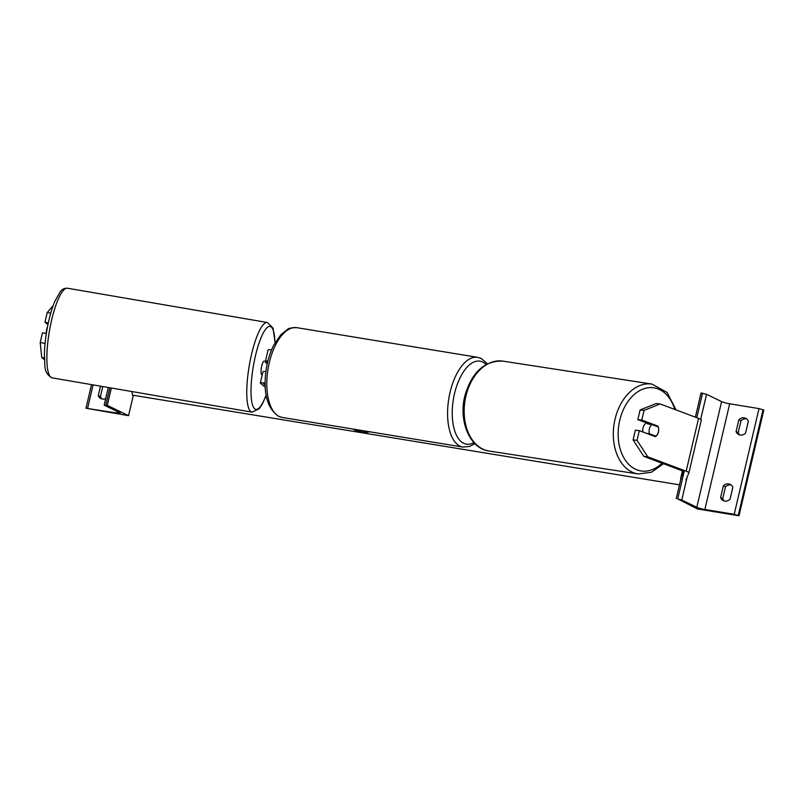 <?xml version="1.0" encoding="UTF-8"?>
<svg xmlns="http://www.w3.org/2000/svg" width="804" height="804" viewBox="0 0 804 804"><rect width="100%" height="100%" fill="white"/><g stroke="black" fill="none" stroke-linecap="round" stroke-linejoin="round"><path stroke-width="1.21" d="M265.833 371.649A8.201 1.015 -166.8 0 0 262.958 371.76L260.325 382.985A8.201 1.015 -166.8 0 0 260.496 383.277L265.199 387.206M265.089 383.166A8.201 1.015 -166.8 0 0 260.325 382.985M265.089 383.679A4.784 0.593 -166.8 0 0 263.652 383.769A4.784 0.593 -166.8 0 0 263.752 383.94L265.119 385.076M267.873 361.026A8.201 1.015 13.2 0 0 265.441 361.187A8.201 1.015 13.2 0 0 265.611 361.478L267.4 362.976M271.551 349.931A8.201 1.015 -166.8 0 0 268.074 349.961L265.441 361.187M102.761 386.553L100.399 396.643L98.269 395.608A6.834 5.95 -64.1 0 0 100.952 398.573A6.834 5.95 -64.1 0 0 102.389 399.035A6.834 5.95 -64.1 0 0 105.706 398.573M128.55 415.668L107.284 405.357L104.51 405.337L119.545 412.633A6.151 0.764 13.2 0 1 120.198 413.155A6.151 0.764 13.2 0 1 116.942 413.075L85.978 408.231L128.55 415.668L133.333 395.277M102.078 398.965A6.834 5.95 115.9 0 1 100.399 396.643M98.269 395.608L100.49 386.161M107.284 405.357L111.354 388.02M44.411 357.981L41.718 357.428L40.2 342.474L42.471 332.776L46.33 333.559M40.2 342.474L45.074 343.459M41.718 357.428L44.461 359.73M50.742 313.218L47.225 312.505L53.124 305.721M48.32 322.886L44.954 322.203L47.225 312.505M44.954 322.203L47.938 324.705M47.607 326.334A6.834 1.588 99.7 0 0 46.612 329.851A6.834 1.588 99.7 0 0 46.109 333.509M265.521 361.398L264.144 361.157A6.834 1.588 99.7 0 0 261.581 366.724A6.834 1.588 99.7 0 0 261.833 374.634L262.265 374.714M267.36 363.167L265.561 362.855A6.834 1.588 99.7 0 1 266.154 361.931M655.17 425.798L657.873 426.11A6.834 4.693 -83.6 0 1 658.225 426.954M658.607 428.562A6.834 4.693 -83.6 0 1 658.426 432.06A6.834 4.693 -83.6 0 1 655.401 436.672L639.311 430.653L637.039 440.351L633.09 439.899L635.361 430.2L639.311 430.653M633.09 439.899L643.803 456.37L647.763 456.813L686.174 471.204A10.944 1.357 13.2 0 1 687.752 471.868A10.944 1.357 13.2 0 1 688.917 472.812A10.944 1.357 13.2 0 1 688.907 472.842L685.923 479.948M650.406 424.341L637.843 419.638L641.793 420.08L644.064 410.382L660.154 403.96L698.565 418.361A10.944 1.357 13.2 0 1 700.143 419.025A10.944 1.357 13.2 0 1 701.319 419.969A10.944 1.357 13.2 0 1 701.309 419.989L688.927 472.782L701.319 419.969M643.803 456.37L682.224 470.762A5.467 0.673 13.2 0 1 683.008 471.094A5.467 0.673 13.2 0 1 683.591 471.566A5.467 0.673 13.2 0 1 683.591 471.576L680.596 478.692L682.375 479.114M680.596 478.692L682.435 470.842M637.843 419.638L640.115 409.939L644.064 410.382M660.154 403.96L656.205 403.518L640.115 409.939M641.793 420.08L657.873 426.11M647.763 456.813L637.039 440.351M658.355 432.049A6.834 4.723 98.7 0 0 658.265 426.964L651.883 424.572A6.834 4.723 98.7 0 0 649.411 428.703A6.834 4.723 98.7 0 0 649.501 433.788L655.893 436.18A6.834 4.723 98.7 0 0 658.355 432.049M646.607 422.924A6.834 4.723 98.7 0 0 643.059 427.728A6.834 4.723 98.7 0 0 642.929 432.009M651.883 424.572L647.481 423.889A6.834 4.723 98.7 0 1 648.074 423.467M655.893 436.18L652.818 435.708M646.436 433.316L649.501 433.788M745.559 433.155A6.834 5.95 115.9 0 1 740.193 435.014A6.834 5.95 115.9 0 1 738.755 434.562A6.834 5.95 115.9 0 1 736.072 431.597L738.866 419.708A6.834 5.95 -64.1 0 1 745.66 418.291A6.834 5.95 -64.1 0 1 748.343 421.266L745.559 433.155M730.062 499.214A6.834 5.95 115.9 0 1 724.695 501.083A6.834 5.95 115.9 0 1 723.268 500.621A6.834 5.95 115.9 0 1 720.575 497.656L723.369 485.767A6.834 5.95 -64.1 0 1 730.163 484.36A6.834 5.95 -64.1 0 1 732.846 487.324L730.062 499.214M739.881 434.954A6.834 5.95 -64.1 0 1 738.203 432.632L740.986 420.733A6.834 5.95 115.9 0 1 746.665 418.934M739.007 515.766L697.52 508.972L677.732 498.902L681.772 499.998L696.807 507.294A6.151 0.764 -166.8 0 0 704.877 509.495L734.213 514.299L739.007 515.766L763.8 410.07L759.006 408.603L729.67 403.789A6.151 0.764 -166.8 0 1 721.6 401.588L706.565 394.302L701.048 392.955L695.37 417.165M724.384 501.023A6.834 5.95 -64.1 0 1 722.706 498.691L725.489 486.802A6.834 5.95 115.9 0 1 731.168 484.993M676.254 498.651L680.918 478.762M725.489 486.802L723.369 485.767M722.706 498.691L720.575 497.656M740.986 420.733L738.866 419.708M738.203 432.632L736.072 431.597M265.32 397.518L266.677 397.95M265.632 396.714L266.496 397.126M352.795 429.004A23.065 16.201 -138.2 0 0 361.559 432.19A23.065 16.201 -138.2 0 0 369.659 431.778M354.232 429.246A23.065 16.201 -138.2 0 0 361.89 431.828A23.065 16.201 -138.2 0 0 369.036 431.668M131.856 391.538L132.519 395.146L679.491 484.842M499.736 452.662L499.194 452.582M87.606 408.271L93.093 384.895M116.942 413.075L117.304 411.537M105.806 405.105L109.877 387.769M296.837 327.67A45.476 21.738 99.3 0 0 268.596 365.87A45.476 21.738 99.3 0 0 279.179 416.482A45.476 21.738 99.3 0 0 282.124 417.417L278.455 416.251C266.968 408.231 262.898 392.442 266.245 368.895C267.702 360.061 270.214 352.122 273.802 345.077L280.837 334.715L287.561 329.379C288.475 328.273 291.561 327.71 296.837 327.67L477.606 357.318L481.264 358.483L487.445 363.78M282.124 417.417L462.883 447.064A45.476 21.738 -80.7 0 1 459.938 446.119A45.476 21.738 -80.7 0 1 449.366 395.518A45.476 21.738 -80.7 0 1 477.606 357.318M486.098 364.493A42.049 20.1 99.3 0 0 482.742 362.051A42.049 20.1 99.3 0 0 454.521 393.618A42.049 20.1 99.3 0 0 463.677 443.305A42.049 20.1 99.3 0 0 473.918 442.612M50.501 325.258A45.476 10.593 99.7 0 0 52.119 377.86C42.934 372.775 45.356 365.307 44.411 354.986C44.562 345.72 45.707 335.781 47.848 325.158C49.747 315.932 52.049 308.032 54.772 301.45L60.31 291.631C62.079 289.219 64.471 288.083 67.496 288.234A45.476 10.593 99.7 0 0 50.501 325.258M274.958 342.926A42.049 9.799 99.7 0 0 267.199 327.56A42.049 9.799 99.7 0 0 254.376 360.694A42.049 9.799 99.7 0 0 252.647 405.347A42.049 9.799 99.7 0 0 266.094 395.065M52.119 377.86L252.024 412.15A45.476 10.593 -80.3 0 1 250.396 359.539A45.476 10.593 -80.3 0 1 267.4 322.515L67.496 288.234M686.174 471.204L698.565 418.361M662.024 463.194A42.049 29.024 -81.3 0 1 628.396 464.008A42.049 29.024 -81.3 0 1 620.045 419.095A42.049 29.024 -81.3 0 1 647.21 387.92A42.049 29.024 -81.3 0 1 674.777 409.447M676.124 409.95L667.049 392.432L651.994 384.081A45.476 31.386 98.7 0 0 615.361 417.889A45.476 31.386 98.7 0 0 638.165 473.968L489.003 451.014A45.476 31.386 -81.3 0 1 466.209 394.935A45.476 31.386 -81.3 0 1 502.832 361.127C484.752 360.544 472.189 371.81 465.124 394.915C458.129 419.979 469.355 448.562 489.003 451.014M704.877 509.495L729.67 403.789M734.213 514.299L759.006 408.603M738.253 515.404L763.036 409.708M677.732 498.902L684.114 471.707M696.787 417.688L702.525 393.196M681.772 499.998L687.169 476.983M700.696 419.316L706.565 394.302M696.807 507.294L721.6 401.588M104.178 405.065L108.299 387.498M85.978 408.231L91.515 384.624M462.883 447.064L469.616 446.451L474.903 443.637M252.024 412.15L259.2 408.764L262.436 403.849L266.144 395.357M275.109 342.665L273.048 328.143L267.4 322.515M651.994 384.081L502.832 361.127M663.471 463.737L651.461 472.27L638.165 473.968"/></g></svg>
